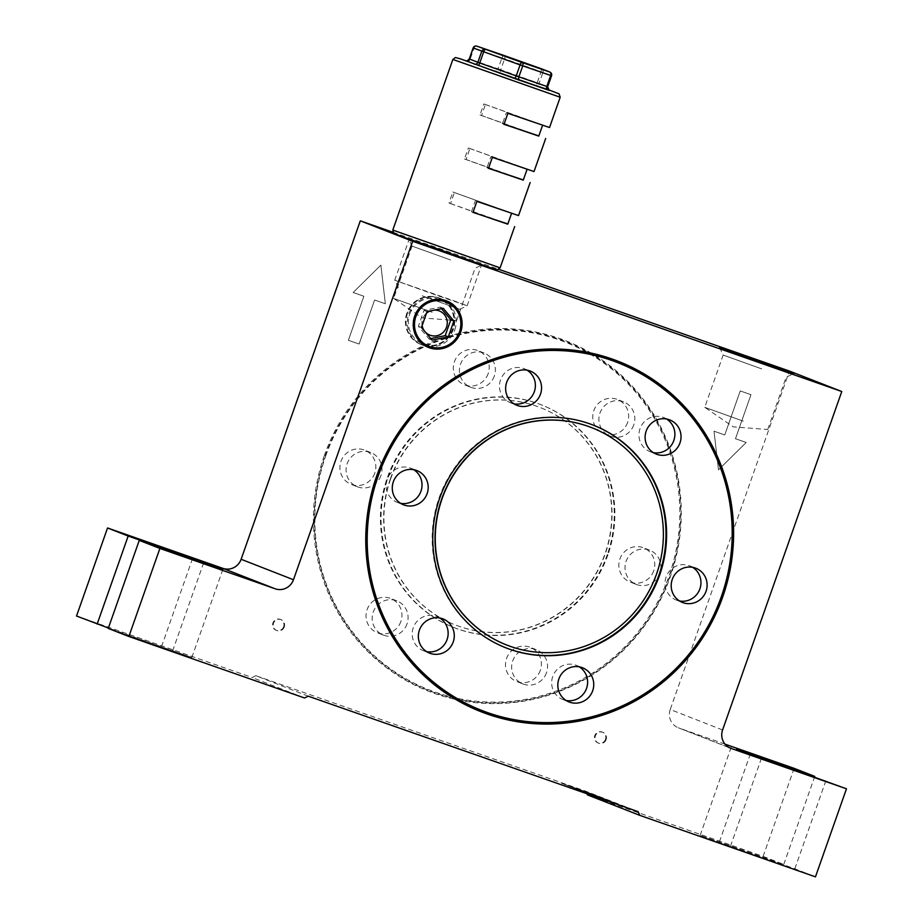 <?xml version="1.0" encoding="UTF-8"?>
<svg xmlns="http://www.w3.org/2000/svg" width="923" height="923" viewBox="0 0 923 923"><rect width="100%" height="100%" fill="white"/><g stroke="black" fill="none" stroke-linecap="round" stroke-linejoin="round"><path stroke-width="0.69" stroke-dasharray="4.62 3.46" d="M506.715 645.027A116.702 113.656 111.3 0 0 656.357 573.852A116.702 113.656 111.3 0 0 591.678 427.649M390.429 478.656A116.702 113.656 -68.7 0 1 540.197 407.528A116.702 113.656 -68.7 0 1 604.992 553.777A116.702 113.656 -68.7 0 1 455.235 624.906A116.702 113.656 -68.7 0 1 390.429 478.656M390.683 478.76A116.702 113.656 -68.7 0 1 540.44 407.62A116.702 113.656 -68.7 0 1 605.234 553.869A116.702 113.656 -68.7 0 1 455.477 624.998A116.702 113.656 -68.7 0 1 390.683 478.76M422.134 295.798L459.723 309.309L422.134 295.798M439.048 296.156L467.165 305.744L453.551 300.69L394.732 280.234L439.048 296.156M504.8 55.761A2.919 0.854 109.5 0 1 504.616 58.772L541.074 71.706L537.198 82.712L500.739 69.779L504.616 58.772L501.939 57.826A2.919 1.996 109 0 1 504.743 55.738M437.375 248.541L481.702 264.463L422.884 244.007L409.27 238.953L437.375 248.541M549.531 127.524L483.86 103.93L485.406 104.53L481.529 115.537L538.778 136.108M538.847 135.9L479.983 114.937L483.86 103.93M534.025 171.551L468.365 147.957L469.899 148.557L466.023 159.564L523.272 180.135M523.341 179.927L464.488 158.964L468.365 147.957M518.53 215.578L452.858 191.984L448.982 202.991L450.516 203.591L454.393 192.584L511.642 213.155L476.879 201.376M507.846 223.954L448.982 202.991M473.141 47.938L501.939 57.826L498.062 68.833L470.142 59.234L474.018 48.227A2.919 1.996 109 0 1 476.845 46.15M541.42 68.764A2.919 2.838 111.3 0 1 542.943 72.386L551.481 75.721L547.604 86.727L539.067 83.393L542.943 72.386L541.074 71.706A2.919 0.854 109.5 0 0 541.247 68.694M473.014 212.325L471.457 211.771L473.003 212.382M471.457 211.771L475.333 200.764M452.858 191.984L454.393 192.584M450.516 203.591L507.765 224.162M469.899 148.557L527.148 169.128L490.84 156.737L486.963 167.744L488.498 168.355M490.84 156.737L492.374 157.348M464.488 158.964L466.023 159.564M488.521 168.298L486.963 167.744M485.406 104.53L542.655 125.101L506.346 112.71L502.47 123.717L504.004 124.328M506.346 112.71L507.881 113.321M479.983 114.937L481.529 115.537M504.027 124.27L502.47 123.717M422.123 325.611A12.98 12.634 -68.7 0 1 426.484 313.232M428.445 347.452A24.99 24.344 -68.7 0 1 428.307 347.394A24.99 24.344 -68.7 0 1 414.427 316.081A24.99 24.344 -68.7 0 1 446.501 300.84A24.99 24.344 -68.7 0 1 446.64 300.898M666.556 418.996A18.379 17.906 111.3 0 0 640.008 428.71A18.379 17.906 111.3 0 0 653.403 452.651M527.091 370.181A18.379 17.906 111.3 0 0 500.543 379.884A18.379 17.906 111.3 0 0 513.938 403.824M413.723 469.68A18.379 17.906 111.3 0 0 387.175 479.383A18.379 17.906 111.3 0 0 400.57 503.323M692.654 567.333A18.379 17.906 111.3 0 0 666.094 577.037A18.379 17.906 111.3 0 0 679.501 600.977M579.286 666.833A18.379 17.906 111.3 0 0 552.727 676.536A18.379 17.906 111.3 0 0 566.134 700.488M439.821 618.006A18.379 17.906 111.3 0 0 413.262 627.721A18.379 17.906 111.3 0 0 426.668 651.661M592.924 425.007A119.609 116.506 111.3 0 0 592.624 424.88A119.609 116.506 111.3 0 0 439.117 497.797A119.609 116.506 111.3 0 0 505.527 647.704A119.609 116.506 111.3 0 0 505.839 647.819M325.692 455.985A186.711 181.854 -68.7 0 1 559.361 339.964A186.711 181.854 -68.7 0 1 668.99 576.16A186.711 181.854 -68.7 0 1 435.321 692.181A186.711 181.854 -68.7 0 1 325.692 455.985M325.184 455.8A187.438 182.569 -68.7 0 1 559.753 339.341A187.438 182.569 -68.7 0 1 669.81 576.46A187.438 182.569 -68.7 0 1 435.241 692.931A187.438 182.569 -68.7 0 1 325.184 455.8M494.301 376.065A18.379 17.906 -68.7 0 1 470.718 387.268A18.379 17.906 -68.7 0 1 460.508 364.239A18.379 17.906 -68.7 0 1 484.102 353.036A18.379 17.906 -68.7 0 1 494.301 376.065M488.152 373.653A18.379 17.906 -68.7 0 1 464.557 384.856A18.379 17.906 -68.7 0 1 454.358 361.828A18.379 17.906 -68.7 0 1 477.941 350.625A18.379 17.906 -68.7 0 1 488.152 373.653M633.766 424.892A18.379 17.906 -68.7 0 1 610.184 436.094A18.379 17.906 -68.7 0 1 599.973 413.054A18.379 17.906 -68.7 0 1 623.567 401.851A18.379 17.906 -68.7 0 1 633.766 424.892M627.605 422.48A18.379 17.906 -68.7 0 1 604.023 433.683A18.379 17.906 -68.7 0 1 593.812 410.654A18.379 17.906 -68.7 0 1 617.406 399.451A18.379 17.906 -68.7 0 1 627.605 422.48M659.864 573.218A18.379 17.906 -68.7 0 1 636.27 584.421A18.379 17.906 -68.7 0 1 626.071 561.392A18.379 17.906 -68.7 0 1 649.654 550.189A18.379 17.906 -68.7 0 1 659.864 573.218M653.703 570.806A18.379 17.906 -68.7 0 1 630.121 582.021A18.379 17.906 -68.7 0 1 619.91 558.98A18.379 17.906 -68.7 0 1 643.493 547.777A18.379 17.906 -68.7 0 1 653.703 570.806M380.934 475.576A18.379 17.906 -68.7 0 1 357.351 486.779A18.379 17.906 -68.7 0 1 347.14 463.738A18.379 17.906 -68.7 0 1 370.734 452.535A18.379 17.906 -68.7 0 1 380.934 475.576M374.773 473.164A18.379 17.906 -68.7 0 1 351.19 484.367A18.379 17.906 -68.7 0 1 340.979 461.327A18.379 17.906 -68.7 0 1 364.573 450.124A18.379 17.906 -68.7 0 1 374.773 473.164M407.031 623.902A18.379 17.906 -68.7 0 1 383.437 635.105A18.379 17.906 -68.7 0 1 373.238 612.064A18.379 17.906 -68.7 0 1 396.821 600.861A18.379 17.906 -68.7 0 1 407.031 623.902M400.87 621.491A18.379 17.906 -68.7 0 1 377.288 632.693A18.379 17.906 -68.7 0 1 367.077 609.665A18.379 17.906 -68.7 0 1 390.66 598.462A18.379 17.906 -68.7 0 1 400.87 621.491M546.497 672.729A18.379 17.906 -68.7 0 1 522.903 683.931A18.379 17.906 -68.7 0 1 512.703 660.891A18.379 17.906 -68.7 0 1 536.286 649.688A18.379 17.906 -68.7 0 1 546.497 672.729M540.336 670.317A18.379 17.906 -68.7 0 1 516.742 681.52A18.379 17.906 -68.7 0 1 506.542 658.491A18.379 17.906 -68.7 0 1 530.125 647.288A18.379 17.906 -68.7 0 1 540.336 670.317M607.299 554.573A119.609 116.506 -68.7 0 1 453.804 627.478A119.609 116.506 -68.7 0 1 387.383 477.572A119.609 116.506 -68.7 0 1 540.89 404.666A119.609 116.506 -68.7 0 1 607.299 554.573M607.922 554.804A119.609 116.506 -68.7 0 1 454.416 627.721A119.609 116.506 -68.7 0 1 387.995 477.814A119.609 116.506 -68.7 0 1 541.501 404.909A119.609 116.506 -68.7 0 1 607.922 554.804M761.706 368.888L723.159 355.043L761.706 368.888M437.202 248.472L482.475 264.739L422.515 243.88L408.485 238.688L437.202 248.472M450.597 259.963L412.05 246.118L450.597 259.963M324.354 455.512A188.177 183.273 111.3 0 0 434.837 693.554A188.177 183.273 111.3 0 0 670.329 576.633A188.177 183.273 111.3 0 0 559.846 338.591A188.177 183.273 111.3 0 0 324.354 455.512M605.488 739.392A5.838 5.688 -68.7 0 1 598 742.946A5.838 5.688 -68.7 0 1 594.758 735.631A5.838 5.688 -68.7 0 1 602.246 732.077A5.838 5.688 -68.7 0 1 605.488 739.392M606.099 739.623A5.838 5.688 -68.7 0 1 598.612 743.188A5.838 5.688 -68.7 0 1 595.37 735.873A5.838 5.688 -68.7 0 1 602.857 732.32A5.838 5.688 -68.7 0 1 606.099 739.623M283.649 626.717A5.838 5.688 -68.7 0 1 276.162 630.271A5.838 5.688 -68.7 0 1 272.92 622.956A5.838 5.688 -68.7 0 1 280.407 619.402A5.838 5.688 -68.7 0 1 283.649 626.717M284.261 626.959A5.838 5.688 -68.7 0 1 276.773 630.513A5.838 5.688 -68.7 0 1 273.531 623.198A5.838 5.688 -68.7 0 1 281.019 619.645A5.838 5.688 -68.7 0 1 284.261 626.959M432.183 312.251L393.636 298.406L432.183 312.251M743.292 421.165L704.745 407.32L743.292 421.165M576.183 788.992L603.63 798.418L577.221 789.396M585.401 792.615L616.737 803.552L585.401 792.615M308.201 696.173L255.844 675.705L585.736 791.196L638.081 811.663M591.597 794.599L611.672 801.568L591.574 794.645M567.818 785.727L595.266 795.153L568.856 786.131M380.864 265.109L385.329 303.759L374.6 300.01L359.093 344.037L348.363 340.275L363.87 296.248L353.14 292.499L380.864 265.109L385.341 303.771L374.611 300.01L359.105 344.037L348.375 340.287L363.881 296.26L353.151 292.499L380.876 265.12M735.469 438.713L746.199 442.463L718.475 469.853L714.01 431.203L724.74 434.952L740.246 390.925L750.976 394.686L735.469 438.713L746.211 442.475L718.486 469.853L714.021 431.203L724.751 434.964L740.258 390.937L750.987 394.686L735.481 438.713M794.126 768.34L763.113 856.394L587.443 794.888M586.913 793.745L585.736 791.196M255.844 675.705L252.198 677.528L76.528 616.022M392.886 232.227L498.928 269.354M722.582 729.966L670.236 709.51L789.419 371.058M670.236 709.51A14.583 14.203 111.3 0 0 678.797 727.959L730.22 748.057M725.016 744.146L678.797 727.959M763.113 856.394L783.742 864.459L700.153 835.361L794.83 868.785L815.459 876.85M794.83 868.785L825.843 780.731M783.742 864.459L814.617 776.797M108.245 628.425L191.834 657.511L108.383 628.021M304.544 697.984L252.198 677.528M596.662 796.572L616.76 803.495L596.65 796.63M577.233 789.35L609.134 800.576M609.157 800.518L607.576 799.964M607.599 799.906L578.525 789.719M578.548 789.661L602.084 797.818M602.108 797.76L570.172 786.65M570.195 786.592L571.199 787.054M571.222 786.996L598.208 796.503M598.231 796.445L573.16 787.815M573.183 787.757L574.244 788.242M574.256 788.184L603.192 798.453M603.204 798.395L576.206 788.946M568.868 786.073L600.769 797.31M600.792 797.253L599.212 796.699M599.235 796.641L570.16 786.442M570.183 786.396L595.266 795.153M595.289 795.095L593.72 794.553M593.743 794.495L561.807 783.373M561.83 783.327L562.845 783.777M562.857 783.731L589.843 793.238M589.866 793.18L564.795 784.55M564.818 784.492L565.88 784.965M565.891 784.919L594.827 795.188M594.85 795.13L567.841 785.669M430.28 310.936A12.98 12.634 -68.7 0 1 434.514 310.093M441.494 308.697L440.19 307.14L423.98 310.382L418.384 326.269L428.999 338.903L430.776 338.556M428.999 338.903L432.079 340.114M440.19 307.14L443.271 308.34M423.98 310.382L427.061 311.582M418.384 326.269L421.465 327.469M409.708 314.189A23.721 23.098 -68.7 0 1 439.394 299.444A23.721 23.098 -68.7 0 1 453.32 329.453A23.721 23.098 -68.7 0 1 423.634 344.187A23.721 23.098 -68.7 0 1 409.708 314.189M454.762 329.961A24.99 24.344 111.3 0 0 440.882 298.648A24.99 24.344 111.3 0 0 408.808 313.878A24.99 24.344 111.3 0 0 422.688 345.202A24.99 24.344 111.3 0 0 454.762 329.961M407.308 313.289A24.99 24.344 111.3 0 0 421.188 344.614A24.99 24.344 111.3 0 0 453.262 329.384A24.99 24.344 111.3 0 0 439.383 298.06A24.99 24.344 111.3 0 0 407.308 313.289M407.481 313.347A24.794 24.148 111.3 0 0 421.246 344.429A24.794 24.148 111.3 0 0 453.066 329.315A24.794 24.148 111.3 0 0 439.302 298.233A24.794 24.148 111.3 0 0 407.481 313.347M406.87 313.116A24.794 24.148 111.3 0 0 420.646 344.187A24.794 24.148 111.3 0 0 452.466 329.073A24.794 24.148 111.3 0 0 438.69 298.002A24.794 24.148 111.3 0 0 406.87 313.116M434.087 247.26L495.097 269.078L456.873 256.167L395.863 234.338L434.087 247.26M500.116 267.855L392.794 230.058M452.87 59.453L560.192 97.25M548.262 89.681L466.496 60.895L548.262 89.681M498.062 68.833L500.739 69.779A2.919 0.854 -70.5 0 0 500.578 72.79L495.224 70.909A2.919 1.996 -71 0 0 495.236 70.921A2.919 1.996 -71 0 0 498.062 68.833M465.757 60.791L467.326 61.322A2.919 1.996 -71 0 0 467.326 61.322A2.919 1.996 -71 0 0 470.142 59.234L469.346 58.968M500.578 72.79L537.036 85.724A2.919 0.854 -70.5 0 1 537.024 85.724A2.919 0.854 -70.5 0 1 537.198 82.712L539.067 83.393A2.919 2.838 -68.7 0 0 540.693 87.05L495.236 70.921M549.208 90.373L537.036 85.724M540.786 87.085A2.919 2.838 -68.7 0 1 540.693 87.05L549.22 90.385A2.919 2.838 -68.7 0 1 549.22 90.385A2.919 2.838 -68.7 0 1 547.604 86.727M730.462 846.253L761.475 758.198M719.375 841.914L750.249 754.253M161.525 646.619L192.399 558.969M172.613 650.957L203.625 562.903M459.723 309.309L467.165 305.744L481.702 264.463M398.298 287.676L394.732 280.234L409.27 238.953M650.207 451.739L656.368 454.151M510.754 402.913L516.903 405.324M397.375 502.424L403.536 504.823M676.305 600.065L682.466 602.477M562.938 699.576L569.099 701.976M423.472 650.75L429.633 653.161M505.527 647.704L506.15 647.934M470.718 387.268L464.557 384.856M610.184 436.094L604.023 433.683M636.27 584.421L630.121 582.021M357.351 486.779L351.19 484.367M383.437 635.105L377.288 632.693M522.903 683.931L516.742 681.52M454.416 627.721L453.804 627.478M767.74 429.507L786.154 377.219L793.584 373.653M456.631 320.581L475.045 268.305L482.475 264.739M598.612 743.188L598 742.946M276.773 630.513L276.162 630.271M412.05 246.118L393.636 298.406L422.169 317.939L456.608 320.593M719.594 347.602L723.159 355.043L704.745 407.32L733.277 426.853L767.717 429.507M678.336 727.785L730.681 748.253M700.153 835.361L731.166 747.307M191.834 657.511L222.847 569.456M281.019 619.645L280.407 619.402M602.857 732.32L602.246 732.077M412.05 246.129L408.485 238.688M541.501 404.909L540.89 404.666M536.286 649.688L530.125 647.288M396.821 600.861L390.66 598.462M370.734 452.535L364.573 450.124M649.654 550.189L643.493 547.777M623.567 401.851L617.406 399.451M484.102 353.036L477.941 350.625M592.624 424.88L593.235 425.122M436.856 616.506L443.017 618.918M576.321 665.333L582.471 667.744M689.689 565.834L695.85 568.233M410.758 468.18L416.919 470.592M524.126 368.681L530.287 371.081M663.591 417.496L669.752 419.907M421.188 344.614L422.688 345.202M420.646 344.187L421.246 344.429M438.69 298.002L439.302 298.233M439.383 298.06L440.882 298.648"/><path stroke-width="1.38" d="M656.599 573.944A116.702 113.656 111.3 0 0 591.805 427.695A116.702 113.656 111.3 0 0 442.048 498.835A116.702 113.656 111.3 0 0 506.842 645.073A116.702 113.656 111.3 0 0 656.599 573.944M591.678 427.649A116.702 113.656 111.3 0 0 591.562 427.603A116.702 113.656 111.3 0 0 441.794 498.732A116.702 113.656 111.3 0 0 506.6 644.981A116.702 113.656 111.3 0 0 506.715 645.027M504.8 55.761A2.919 0.854 109.5 0 0 504.789 55.761A2.919 2.919 0 0 0 504.777 55.749A2.919 2.919 0 0 0 504.766 55.749A2.919 1.996 109 0 1 504.766 55.749A2.919 1.996 109 0 1 504.777 55.761L476.868 46.162A2.919 1.996 109 0 1 476.868 46.162L521.853 62.429A2.919 0.854 109.5 0 0 520.076 64.922L522.753 65.856L518.876 76.863A2.919 1.996 -71 0 0 519.787 80.289L467.303 61.31M538.847 135.9L504.004 124.328L507.881 113.321L549.531 127.524L560.192 97.25L452.87 59.453L392.794 230.058L500.116 267.855C494.601 271.097 501.431 270.577 489.409 267.405L401.436 236.426C390.037 231.315 395.113 236.115 392.794 230.058M523.341 179.927L488.498 168.355L492.374 157.348L534.025 171.551L545.655 138.531M507.846 223.954L473.003 212.382L476.879 201.376L518.53 215.578L530.148 182.558M485.394 49.496A2.919 0.854 109.5 0 0 483.617 51.988L479.741 62.995L516.199 75.928L520.076 64.922L473.211 47.973L469.334 58.98L477.872 62.314L481.748 51.307A2.919 2.838 111.3 0 1 485.394 49.496M504.789 55.761A2.919 0.854 109.5 0 0 504.777 55.761L541.236 68.694A2.919 0.854 109.5 0 0 541.236 68.694L504.789 55.761M514.423 78.42A2.919 0.854 -70.5 0 0 516.199 75.928L546.797 86.462L550.673 75.455L551.481 75.721A2.919 2.838 111.3 0 0 549.762 72.029L521.853 62.429A2.919 1.996 109 0 1 522.753 65.856L550.673 75.455A2.919 1.996 109 0 0 549.762 72.029L541.236 68.694A2.919 2.838 111.3 0 1 541.328 68.729A2.919 2.919 0 0 0 541.236 68.694M511.573 213.363L507.765 224.162L473.014 212.325M527.079 169.336L523.272 180.135L488.521 168.298M542.586 125.309L538.778 136.108L504.027 124.27M434.514 310.093A12.98 12.634 -68.7 0 1 446.524 327.192A12.98 12.634 -68.7 0 1 422.123 325.611M459.481 331.853A23.721 23.098 111.3 0 0 445.555 301.856A23.721 23.098 111.3 0 0 415.869 316.589A23.721 23.098 111.3 0 0 429.795 346.598A23.721 23.098 111.3 0 0 459.481 331.853M446.64 300.898A24.99 24.344 -68.7 0 1 460.381 332.165A24.99 24.344 -68.7 0 1 428.445 347.452M721.336 596.627A186.711 181.854 111.3 0 0 611.707 360.42A186.711 181.854 111.3 0 0 378.049 476.441A186.711 181.854 111.3 0 0 487.679 712.637A186.711 181.854 111.3 0 0 721.336 596.627M721.855 596.8A187.438 182.569 111.3 0 0 611.799 359.682A187.438 182.569 111.3 0 0 377.219 476.141A187.438 182.569 111.3 0 0 487.275 713.271A187.438 182.569 111.3 0 0 721.855 596.8M653.403 452.651A18.379 17.906 111.3 0 0 666.556 418.996M646.169 431.11A18.379 17.906 111.3 0 0 656.368 454.151A18.379 17.906 111.3 0 0 679.963 442.948A18.379 17.906 111.3 0 0 669.752 419.907A18.379 17.906 111.3 0 0 646.169 431.11M513.938 403.824A18.379 17.906 111.3 0 0 527.091 370.181M506.704 382.284A18.379 17.906 111.3 0 0 516.903 405.324A18.379 17.906 111.3 0 0 540.497 394.121A18.379 17.906 111.3 0 0 530.287 371.081A18.379 17.906 111.3 0 0 506.704 382.284M400.57 503.323A18.379 17.906 111.3 0 0 413.723 469.68M393.336 481.794A18.379 17.906 111.3 0 0 403.536 504.823A18.379 17.906 111.3 0 0 427.13 493.62A18.379 17.906 111.3 0 0 416.919 470.592A18.379 17.906 111.3 0 0 393.336 481.794M679.501 600.977A18.379 17.906 111.3 0 0 692.654 567.333M672.256 579.436A18.379 17.906 111.3 0 0 682.466 602.477A18.379 17.906 111.3 0 0 706.049 591.274A18.379 17.906 111.3 0 0 695.85 568.233A18.379 17.906 111.3 0 0 672.256 579.436M566.134 700.488A18.379 17.906 111.3 0 0 579.286 666.833M558.888 678.947A18.379 17.906 111.3 0 0 569.099 701.976A18.379 17.906 111.3 0 0 592.681 690.773A18.379 17.906 111.3 0 0 582.471 667.744A18.379 17.906 111.3 0 0 558.888 678.947M426.668 651.661A18.379 17.906 111.3 0 0 439.821 618.006M419.423 630.121A18.379 17.906 111.3 0 0 429.633 653.161A18.379 17.906 111.3 0 0 453.216 641.958A18.379 17.906 111.3 0 0 443.017 618.918A18.379 17.906 111.3 0 0 419.423 630.121M439.729 498.039A119.609 116.506 111.3 0 0 506.15 647.934A119.609 116.506 111.3 0 0 659.657 575.029A119.609 116.506 111.3 0 0 593.235 425.122A119.609 116.506 111.3 0 0 439.729 498.039M505.839 647.819A119.609 116.506 111.3 0 0 659.034 574.787A119.609 116.506 111.3 0 0 592.924 425.007M748.311 357.386L793.584 373.653L733.623 352.794L719.594 347.602L748.311 357.386M722.674 597.089A188.177 183.273 -68.7 0 1 487.194 714.021A188.177 183.273 -68.7 0 1 376.699 475.968A188.177 183.273 -68.7 0 1 612.191 359.047A188.177 183.273 -68.7 0 1 722.674 597.089M414.704 316.185A24.99 24.344 111.3 0 0 428.572 347.498A24.99 24.344 111.3 0 0 460.646 332.268A24.99 24.344 111.3 0 0 446.767 300.944A24.99 24.344 111.3 0 0 414.704 316.185M128.874 636.489L159.887 548.435L139.258 540.37L108.245 628.425L128.874 636.489L304.544 697.984L308.201 696.173L638.081 811.663L639.789 815.355L587.443 794.888L586.913 793.745M108.383 628.021L76.528 616.022L107.541 527.968L222.858 568.349A14.583 14.203 111.3 0 0 241.122 559.28L293.468 579.736A14.583 14.203 -68.7 0 1 275.216 588.805L159.887 548.435M814.617 776.797L736.577 749.084L846.472 788.796L731.143 748.426A14.583 14.203 -68.7 0 1 722.582 729.966L841.776 391.514L412.65 241.284L360.305 220.828L241.122 559.28M360.305 220.828L392.886 232.227M498.928 269.354L789.419 371.058L841.776 391.514M814.755 776.405L794.126 768.34L725.016 744.146M97.157 624.086L128.17 536.032L107.541 527.968M846.472 788.796L815.459 876.85L639.789 815.355M412.65 241.284L293.468 579.736M139.258 540.37L222.847 569.456L128.17 536.032M432.079 340.114L448.29 336.86L453.885 320.973L443.271 308.34L427.061 311.582L421.465 327.469L432.079 340.114M426.484 313.232A12.98 12.634 -68.7 0 1 430.28 310.936M430.776 338.556L445.209 335.66L450.805 319.773L441.494 308.697M445.209 335.66L448.29 336.86M450.805 319.773L453.885 320.973M452.87 59.453L455.408 57.514L460.935 59.026L518.899 80.059L548.262 89.681L559.061 93.846L560.192 97.25M549.208 90.373L549.312 90.419A2.919 2.838 -68.7 0 1 549.243 90.385L547.604 86.727M541.42 68.764A2.919 2.838 111.3 0 0 541.328 68.729L549.854 72.063A2.919 2.919 0 0 1 551.55 75.744L547.674 86.75L546.797 86.462A2.919 1.996 -71 0 0 547.697 89.889L549.312 90.419M547.697 89.889L519.787 80.289M473.141 47.938L473.211 47.973A2.919 2.838 111.3 0 1 476.868 46.162A2.919 2.919 0 0 0 473.141 47.938L469.265 58.945C467.442 60.78 466.265 61.403 465.757 60.791L466.069 60.895M469.334 58.98A2.919 2.838 -68.7 0 1 465.688 60.791M477.964 65.475A2.919 0.854 -70.5 0 0 479.741 62.995L477.872 62.314A2.919 2.838 -68.7 0 1 474.226 64.125M730.22 748.057L731.143 748.426M275.216 588.805L222.858 568.349M514.653 226.585L500.116 267.855M504.766 55.749L476.845 46.15"/></g></svg>
